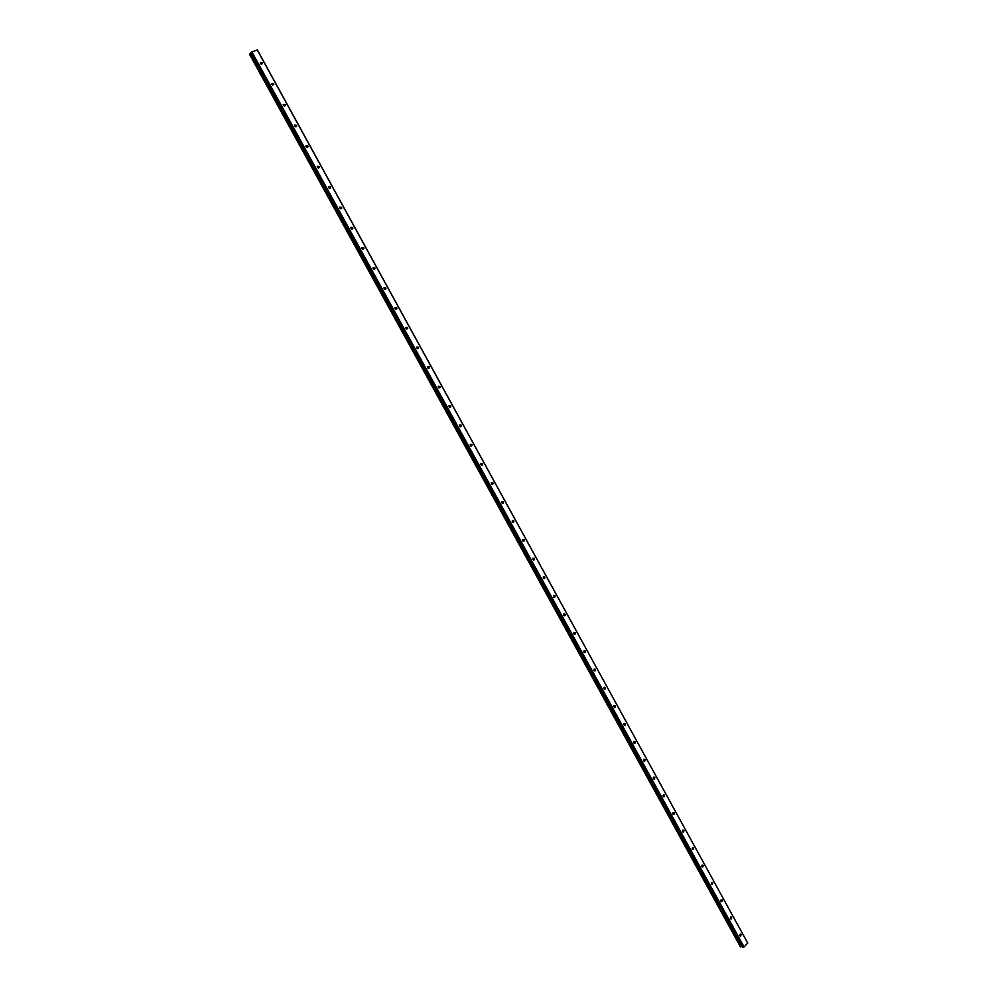 <?xml version="1.0" encoding="UTF-8"?>
<svg xmlns="http://www.w3.org/2000/svg" width="997" height="997" viewBox="0 0 997 997"><rect width="100%" height="100%" fill="white"/><g stroke="black" fill="none" stroke-linecap="round" stroke-linejoin="round"><path stroke-width="1.5" d="M739.799 935.684L740.709 936.033L741.058 934.388L740.148 934.039L739.799 935.684M261.189 64.207L260.267 63.172M260.391 63.509L262.311 63.696L262.174 62.799L260.267 62.612L260.391 63.509M272.692 85.131L271.77 84.084M271.907 84.458L273.814 84.645L273.677 83.723L271.782 83.549L271.907 84.458M284.133 105.969L283.223 104.897M283.372 105.308L285.254 105.483L285.13 104.56L283.248 104.386L283.372 105.308M295.511 126.719L294.626 125.622M294.776 126.058L296.645 126.233L296.52 125.298L294.651 125.124L294.776 126.058M306.839 147.357L305.979 146.247M306.129 146.721L307.973 146.895L307.861 145.936L306.017 145.761L306.129 146.721M318.13 167.907L317.27 166.773M317.432 167.284L319.264 167.459L319.152 166.487L317.32 166.312L317.432 167.284M329.346 188.358L328.524 187.212M328.686 187.748L330.493 187.922L330.393 186.938L328.574 186.763L328.686 187.748M340.525 208.722L339.715 207.55M339.877 208.124L341.672 208.298L341.572 207.301L339.778 207.127L339.877 208.124M351.642 228.986L350.857 227.802M351.031 228.4L352.801 228.575L352.701 227.565L350.932 227.391L351.031 228.4M362.721 249.15L361.961 247.954M362.123 248.589L363.88 248.764L363.793 247.73L362.036 247.555L362.123 248.589M373.738 269.24L373.003 268.019M373.177 268.679L374.909 268.866L374.822 267.819L373.09 267.645L373.177 268.679M384.705 289.217L384.007 287.996M384.169 288.681L385.876 288.868L385.802 287.809L384.094 287.622L384.169 288.681M395.622 309.12L394.949 307.886M395.111 308.596L396.806 308.783L396.744 307.699L395.036 307.525L395.111 308.596M406.489 328.923L405.841 327.677M406.003 328.424L407.686 328.611L407.623 327.515L405.941 327.328L406.003 328.424M417.307 348.638L416.696 347.392M416.858 348.152L418.516 348.339L418.453 347.23L416.796 347.043L416.858 348.152M428.087 368.267L427.501 367.008M427.651 367.793L429.283 367.993L429.246 366.859L427.601 366.672L427.651 367.793M438.805 387.796L438.244 386.549M438.406 387.359L440.013 387.546L439.976 386.4L438.356 386.213L438.406 387.359M449.473 407.25L448.949 405.991M449.099 406.826L450.694 407.025L450.669 405.854L449.074 405.654L449.099 406.826M460.103 426.604L459.605 425.358M459.754 426.205L461.324 426.404L461.312 425.221L459.729 425.021L459.754 426.205M470.684 445.871L470.223 444.625M470.36 445.497L471.905 445.709L471.905 444.5L470.347 444.301L470.36 445.497M481.215 465.063L480.778 463.817M480.915 464.702L482.448 464.914L482.448 463.705L480.915 463.493L480.915 464.702M491.695 484.156L491.297 482.922M491.421 483.832L492.942 484.043L492.942 482.81L491.434 482.585L491.421 483.832M502.139 503.173L501.765 501.94M501.89 502.862L503.373 503.086L503.398 501.84L501.915 501.616L501.89 502.862M512.52 522.104L512.396 521.169M512.308 521.817L513.767 522.042L513.804 520.77L512.346 520.546L512.308 521.817M522.877 540.947L522.752 540M522.677 540.686L524.123 540.922L524.16 539.626L522.727 539.389L522.677 540.686M533.171 559.703L533.059 558.744M533.009 559.467L534.429 559.716L534.479 558.407L533.059 558.158L533.009 559.467M543.427 578.385L543.315 577.413M543.29 578.173L544.686 578.422L544.748 577.101L543.353 576.852L543.29 578.173M553.647 596.966L553.522 595.994M553.522 596.792L554.893 597.053L554.98 595.707L553.609 595.446L553.522 596.792M563.803 615.485L563.691 614.501M563.716 615.336L565.062 615.598L565.149 614.239L563.803 613.965L563.716 615.336M573.936 633.905L573.823 632.921M573.861 633.793L575.182 634.067L575.294 632.684L573.96 632.41L573.861 633.793M584.005 652.25L583.906 651.265M583.955 652.175L585.264 652.449L585.376 651.041L584.08 650.767L583.955 652.175M594.05 670.52L593.938 669.523M594.025 670.47L595.296 670.757L595.421 669.336L594.15 669.049L594.025 670.47M604.032 688.69L605.279 688.977L605.428 687.544L604.182 687.257L604.032 688.69L603.933 687.706M613.99 706.798L613.89 705.839M614.002 706.823L615.224 707.122L615.386 705.664L614.164 705.378L614.002 706.823M623.898 724.831L623.823 723.897M623.935 724.894L625.131 725.193L625.306 723.722L624.11 723.423L623.935 724.894M633.768 742.765L633.706 741.88M633.818 742.877L634.989 743.176L635.176 741.693L634.005 741.382L633.818 742.877M643.588 760.636L643.539 759.801M643.663 760.773L644.81 761.085L645.009 759.589L643.863 759.278L643.663 760.773M653.371 778.42L653.334 777.635M653.459 778.607L654.58 778.919L654.805 777.398L653.683 777.087L653.459 778.607M663.117 796.117L663.092 795.407M663.217 796.354L664.314 796.678L664.55 795.145L663.454 794.821L663.217 796.354M672.813 813.739L672.801 813.103M672.938 814.038L674.009 814.362L674.259 812.804L673.174 812.48L672.938 814.038M682.609 831.635L683.655 831.972L683.917 830.401L682.87 830.065L682.609 831.635M692.242 849.157L693.264 849.494L693.538 847.911L692.516 847.575L692.242 849.157M701.838 866.617L702.835 866.954L703.122 865.359L702.125 865.022L701.838 866.617M711.384 883.99L712.357 884.339L712.668 882.719L711.684 882.382L711.384 883.99M720.893 901.288L721.853 901.637L722.164 900.017L721.217 899.668L720.893 901.288M730.365 918.524L731.299 918.873L731.636 917.24L730.701 916.891L730.365 918.524M634.989 743.176L634.142 743.239M257.176 49.85L747.738 943.1L744.061 946.926L251.917 51.944L257.338 49.9L747.738 943.1M743.55 947.15L251.369 52.268L250.721 52.903L742.591 947.05L744.061 946.926M740.721 946.851L249.462 54.137L740.435 946.826L742.242 946.415M249.462 54.137L250.883 53.177M429.246 368.005L428.411 368.392M450.681 407.025L449.797 407.399M741.332 946.676L250.023 53.763M460.415 426.766L461.25 426.429M471.905 445.709L470.995 446.045M740.883 946.801L249.599 54.037M740.709 936.033L740.036 935.971M285.254 105.483L284.631 106.031M296.645 126.233L295.997 126.781M307.973 146.895L307.313 147.431M319.264 167.459L318.579 167.982M330.493 187.922L329.783 188.445M341.672 208.298L340.937 208.809M352.801 228.575L352.053 229.073M363.88 248.764L363.107 249.25M374.909 268.866L374.112 269.34M385.876 288.868L385.066 289.329M396.806 308.783L395.983 309.232M407.686 328.611L406.838 329.047M418.516 348.339L417.643 348.763M440.013 387.546L439.129 387.945M482.423 464.951L481.526 465.238M492.942 484.043L492.007 484.343M503.373 503.086L502.438 503.373M513.767 522.042L512.832 522.316M524.123 540.922L523.188 541.172M534.429 559.716L533.495 559.94M544.686 578.422L543.751 578.634M554.893 597.053L553.958 597.24M565.062 615.598L564.14 615.772M575.182 634.067L574.26 634.217M585.264 652.449L584.354 652.574M595.296 670.757L594.386 670.869M605.279 688.977L604.394 689.077M615.224 707.122L614.351 707.209M625.131 725.193L624.259 725.255M644.81 761.085L643.975 761.122M654.58 778.919L653.758 778.944M664.314 796.678L663.504 796.69M674.009 814.362L673.212 814.362M683.655 831.972L682.883 831.959M693.264 849.494L692.504 849.481M702.835 866.954L702.1 866.916M712.357 884.339L711.634 884.289M721.853 901.637L721.143 901.587M731.299 918.873L730.614 918.81"/></g></svg>
